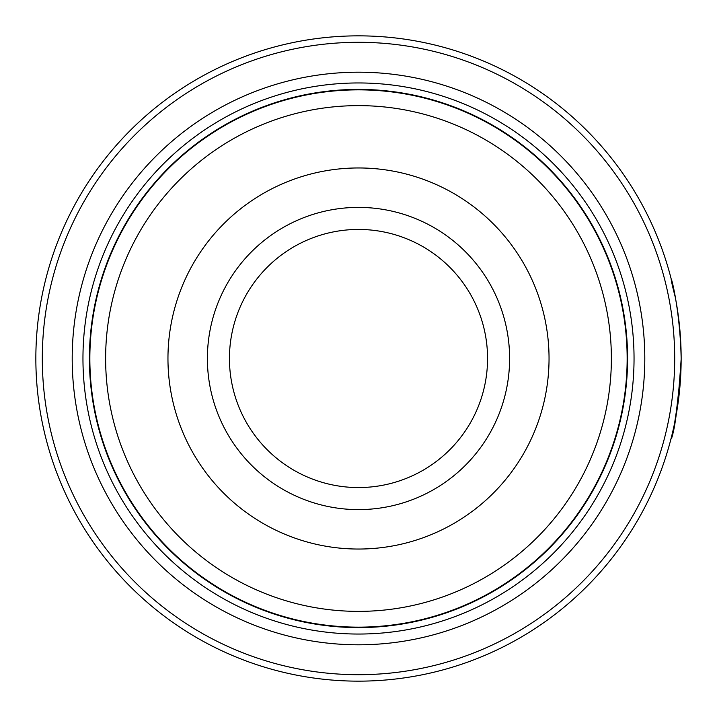 <?xml version="1.0" encoding="UTF-8"?>
<svg xmlns="http://www.w3.org/2000/svg" width="717" height="717" viewBox="0 0 717 717"><rect width="100%" height="100%" fill="white"/><g stroke="black" fill="none" stroke-linecap="round" stroke-linejoin="round"><path stroke-width="1.08" d="M627.375 358.5A268.875 268.875 0 0 1 358.5 627.375A268.875 268.875 0 0 1 89.625 358.5A268.875 268.875 0 0 1 358.5 89.625A268.875 268.875 0 0 1 627.375 358.5A268.875 268.875 0 0 1 358.5 627.375A268.875 268.875 0 0 1 89.625 358.5M509.608 358.5A151.108 151.108 0 0 0 358.5 207.392A151.108 151.108 0 0 0 207.392 358.5A151.108 151.108 0 0 0 358.5 509.608A151.108 151.108 0 0 0 509.608 358.5M487.56 358.5A129.06 129.06 0 0 0 358.5 229.44A129.06 129.06 0 0 0 229.44 358.5A129.06 129.06 0 0 0 358.5 487.56A129.06 129.06 0 0 0 487.56 358.5M676.624 304.635L675.414 297.949M675.889 300.468L677.251 308.498M680.657 376.291L681.15 359.145C678.04 406.028 674.625 432.709 670.897 439.198C673.344 437.361 676.723 413.351 681.033 367.167M42.303 358.5A316.197 316.197 0 0 0 358.5 674.697A316.197 316.197 0 0 0 674.697 358.5A316.197 316.197 0 0 0 358.5 42.303A316.197 316.197 0 0 0 42.303 358.5M681.15 358.5A322.65 322.65 0 0 1 358.5 681.15A322.65 322.65 0 0 1 35.85 358.5A322.65 322.65 0 0 1 358.5 35.85A322.65 322.65 0 0 1 681.15 358.5C679.788 293.8 663.879 253.684 675.253 297.089L676.086 301.57M680.2 383.192L676.131 415.17M676.023 415.797L674.76 422.385M674.58 423.272L679.599 390.066M72.202 358.5A286.298 286.298 0 0 1 358.5 72.202A286.298 286.298 0 0 1 644.798 358.5A286.298 286.298 0 0 1 358.5 644.798A286.298 286.298 0 0 1 72.202 358.5M82.957 358.5A275.543 275.543 0 0 1 358.5 82.957A275.543 275.543 0 0 1 634.043 358.5A275.543 275.543 0 0 1 358.5 634.043A275.543 275.543 0 0 1 82.957 358.5M627.59 358.5A269.09 269.09 0 0 1 358.5 627.59A269.09 269.09 0 0 1 89.41 358.5A269.09 269.09 0 0 1 358.5 89.41A269.09 269.09 0 0 1 627.59 358.5M671.354 279.603L671.202 278.994M89.849 358.5A268.651 268.651 0 0 0 358.5 627.151A268.651 268.651 0 0 0 627.151 358.5A268.651 268.651 0 0 0 358.5 89.849A268.651 268.651 0 0 0 89.849 358.5M611.377 358.5A252.877 252.877 0 0 1 358.5 611.377A252.877 252.877 0 0 1 105.623 358.5A252.877 252.877 0 0 1 358.5 105.623A252.877 252.877 0 0 1 611.377 358.5M167.957 358.5A190.543 190.543 0 0 0 358.5 549.043A190.543 190.543 0 0 0 549.043 358.5A190.543 190.543 0 0 0 358.5 167.957A190.543 190.543 0 0 0 167.957 358.5"/></g></svg>
